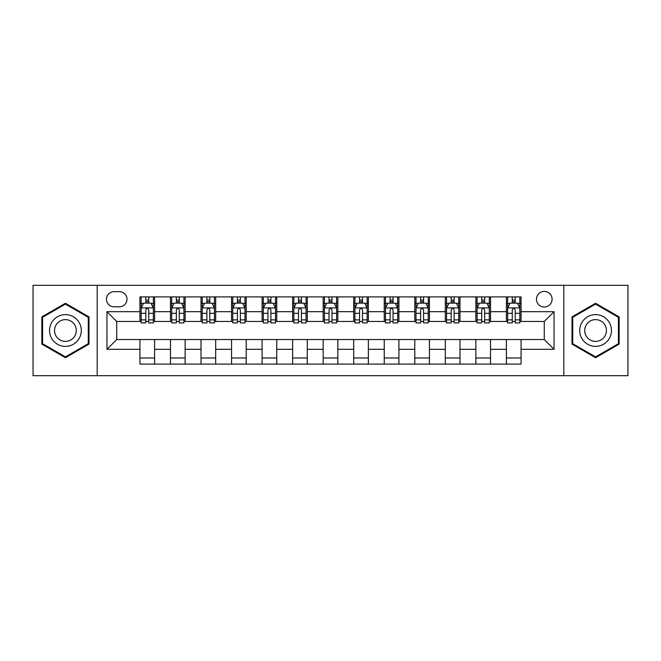 <?xml version="1.0" encoding="UTF-8"?>
<svg xmlns="http://www.w3.org/2000/svg" width="661" height="661" viewBox="0 0 661 661"><rect width="100%" height="100%" fill="white"/><g stroke="black" fill="none" stroke-linecap="round" stroke-linejoin="round"><path stroke-width="0.99" d="M544.276 291.41A7.816 7.816 0 0 0 536.451 299.226A7.816 7.816 0 0 0 544.276 307.043A7.816 7.816 0 0 0 552.092 299.226A7.816 7.816 0 0 0 544.276 291.41M563.816 375.696L627.95 375.696L627.95 285.304L563.816 285.304L563.816 375.696L97.184 375.696L97.184 285.304L33.05 285.304L33.05 375.696L97.184 375.696M114.039 306.803L119.418 306.803A7.577 7.577 0 0 0 126.986 299.226A7.577 7.577 0 0 0 119.418 291.658L114.039 291.658A7.577 7.577 0 0 0 106.462 299.226A7.577 7.577 0 0 0 114.039 306.803M563.816 285.304L97.184 285.304M139.934 349.314L106.958 349.314L106.958 311.686L139.934 311.686L139.934 321.461L116.724 321.461L116.724 339.539L139.934 339.539L139.934 364.095L521.066 364.095L521.066 339.539L544.276 339.539L544.276 321.461L521.066 321.461L521.066 311.686L554.042 311.686L554.042 349.314L521.066 349.314M521.066 311.686L521.066 296.905L139.934 296.905L139.934 311.686M506.409 296.905L506.409 321.461L507.623 321.461M512.267 321.461L515.2 321.461M519.843 321.461L521.066 321.461M506.409 321.461L489.305 321.461M475.862 296.905L475.862 321.461L477.085 321.461M481.729 321.461L484.662 321.461M475.862 321.461L458.767 321.461M445.324 296.905L445.324 321.461L446.547 321.461M451.19 321.461L454.124 321.461M445.324 321.461L428.229 321.461M414.786 296.905L414.786 321.461L416.009 321.461M420.652 321.461L423.585 321.461M414.786 321.461L397.682 321.461M384.248 296.905L384.248 321.461L385.47 321.461M390.114 321.461L393.047 321.461M384.248 321.461L367.144 321.461M353.709 296.905L353.709 321.461L354.932 321.461M359.576 321.461L362.509 321.461M353.709 321.461L336.606 321.461M323.171 296.905L323.171 321.461L324.394 321.461M329.038 321.461L331.962 321.461M323.171 321.461L306.068 321.461M292.633 296.905L292.633 321.461L293.856 321.461M298.491 321.461L301.424 321.461M292.633 321.461L275.53 321.461M262.095 296.905L262.095 321.461L263.318 321.461M267.953 321.461L270.886 321.461M262.095 321.461L244.991 321.461M231.557 296.905L231.557 321.461L232.771 321.461M237.415 321.461L240.348 321.461M231.557 321.461L214.453 321.461M201.018 296.905L201.018 321.461L202.233 321.461M206.876 321.461L209.81 321.461M201.018 321.461L183.915 321.461M170.472 296.905L170.472 321.461L171.695 321.461M176.338 321.461L179.271 321.461M170.472 321.461L153.377 321.461M139.934 321.461L141.157 321.461M145.8 321.461L148.733 321.461M139.934 339.539L154.591 339.539L154.591 364.095M521.066 339.539L154.591 339.539M154.591 296.905L154.591 321.461M139.934 303.019L141.157 303.019M145.8 303.019L148.733 303.019M153.377 303.019L154.591 303.019M139.934 357.981L154.591 357.981M170.472 339.539L170.472 364.095M185.138 296.905L185.138 321.461M170.472 303.019L171.695 303.019M176.338 303.019L179.271 303.019M183.915 303.019L185.138 303.019M185.138 339.539L185.138 364.095M170.472 357.981L185.138 357.981M201.018 339.539L201.018 364.095M215.676 339.539L215.676 364.095M201.018 357.981L215.676 357.981M215.676 296.905L215.676 321.461M201.018 303.019L202.233 303.019M206.876 303.019L209.81 303.019M214.453 303.019L215.676 303.019M231.557 339.539L231.557 364.095M246.214 339.539L246.214 364.095M231.557 357.981L246.214 357.981M246.214 296.905L246.214 321.461M231.557 303.019L232.771 303.019M237.415 303.019L240.348 303.019M244.991 303.019L246.214 303.019M262.095 339.539L262.095 364.095M276.752 339.539L276.752 364.095M262.095 357.981L276.752 357.981M276.752 296.905L276.752 321.461M262.095 303.019L263.318 303.019M267.953 303.019L270.886 303.019M275.53 303.019L276.752 303.019M292.633 339.539L292.633 364.095M307.291 339.539L307.291 364.095M292.633 357.981L307.291 357.981M307.291 296.905L307.291 321.461M292.633 303.019L293.856 303.019M298.491 303.019L301.424 303.019M306.068 303.019L307.291 303.019M323.171 339.539L323.171 364.095M337.829 339.539L337.829 364.095M323.171 357.981L337.829 357.981M337.829 296.905L337.829 321.461M323.171 303.019L324.394 303.019M329.038 303.019L331.962 303.019M336.606 303.019L337.829 303.019M353.709 339.539L353.709 364.095M368.367 339.539L368.367 364.095M353.709 357.981L368.367 357.981M368.367 296.905L368.367 321.461M353.709 303.019L354.932 303.019M359.576 303.019L362.509 303.019M367.144 303.019L368.367 303.019M384.248 339.539L384.248 364.095M398.905 339.539L398.905 364.095M384.248 357.981L398.905 357.981M398.905 296.905L398.905 321.461M384.248 303.019L385.47 303.019M390.114 303.019L393.047 303.019M397.682 303.019L398.905 303.019M414.786 339.539L414.786 364.095M429.443 339.539L429.443 364.095M414.786 357.981L429.443 357.981M429.443 296.905L429.443 321.461M414.786 303.019L416.009 303.019M420.652 303.019L423.585 303.019M428.229 303.019L429.443 303.019M445.324 339.539L445.324 364.095M459.982 339.539L459.982 364.095M445.324 357.981L459.982 357.981M459.982 296.905L459.982 321.461M445.324 303.019L446.547 303.019M451.19 303.019L454.124 303.019M458.767 303.019L459.982 303.019M475.862 339.539L475.862 364.095M490.528 339.539L490.528 364.095M475.862 357.981L490.528 357.981M490.528 296.905L490.528 321.461M475.862 303.019L477.085 303.019M481.729 303.019L484.662 303.019M489.305 303.019L490.528 303.019M506.409 339.539L506.409 364.095M506.409 357.981L521.066 357.981M506.409 303.019L507.623 303.019M512.267 303.019L515.2 303.019M519.843 303.019L521.066 303.019M116.724 321.461L106.958 311.686M116.724 339.539L106.958 349.314M554.042 311.686L544.276 321.461M554.042 349.314L544.276 339.539M65.422 357.725L88.995 344.108L88.995 316.892L65.422 303.275L41.841 316.892L41.841 344.108L65.422 357.725M619.159 316.892L595.578 303.275L572.005 316.892L572.005 344.108L595.578 357.725L619.159 344.108L619.159 316.892M148.733 300.086L145.8 300.086M153.377 319.866L148.733 319.866L148.733 322.923L153.377 322.923L153.377 308.026L150.931 303.135L143.602 303.135L141.157 308.026L141.157 322.923L145.8 322.923L145.8 319.866L141.157 319.866M141.157 308.026L141.157 296.905M153.377 308.026L153.377 296.905M145.8 303.135L145.8 296.905M148.733 296.905L148.733 303.135M148.733 319.866L148.733 309.852C147.758 307.976 146.775 307.976 145.8 309.852L145.8 319.866M179.271 300.086L176.338 300.086M183.915 319.866L179.271 319.866L179.271 322.923L183.915 322.923L183.915 308.026L181.469 303.135L174.14 303.135L171.695 308.026L171.695 322.923L176.338 322.923L176.338 319.866L171.695 319.866M171.695 308.026L171.695 296.905M183.915 308.026L183.915 296.905M176.338 303.135L176.338 296.905M179.271 296.905L179.271 303.135M179.271 319.866L179.271 309.852C178.296 307.976 177.322 307.976 176.338 309.852L176.338 319.866M209.81 300.086L206.876 300.086M214.453 319.866L209.81 319.866L209.81 322.923L214.453 322.923L214.453 308.026L212.007 303.135L204.679 303.135L202.233 308.026L202.233 322.923L206.876 322.923L206.876 319.866L202.233 319.866M202.233 308.026L202.233 296.905M214.453 308.026L214.453 296.905M206.876 303.135L206.876 296.905M209.81 296.905L209.81 303.135M209.81 319.866L209.81 309.852C208.835 307.976 207.86 307.976 206.876 309.852L206.876 319.866M240.348 300.086L237.415 300.086M244.991 319.866L240.348 319.866L240.348 322.923L244.991 322.923L244.991 308.026L242.546 303.135L235.217 303.135L232.771 308.026L232.771 322.923L237.415 322.923L237.415 319.866L232.771 319.866M232.771 308.026L232.771 296.905M244.991 308.026L244.991 296.905M237.415 303.135L237.415 296.905M240.348 296.905L240.348 303.135M240.348 319.866L240.348 309.852C239.373 307.976 238.398 307.976 237.415 309.852L237.415 319.866M270.886 300.086L267.953 300.086M275.53 319.866L270.886 319.866L270.886 322.923L275.53 322.923L275.53 308.026L273.084 303.135L265.755 303.135L263.318 308.026L263.318 322.923L267.953 322.923L267.953 319.866L263.318 319.866M263.318 308.026L263.318 296.905M275.53 308.026L275.53 296.905M267.953 303.135L267.953 296.905M270.886 296.905L270.886 303.135M270.886 319.866L270.886 309.852C269.911 307.976 268.936 307.976 267.953 309.852L267.953 319.866M79.171 322.56A15.881 15.881 0 0 0 57.482 316.751A15.881 15.881 0 0 0 51.665 338.44A15.881 15.881 0 0 0 73.363 344.249A15.881 15.881 0 0 0 79.171 322.56M74.833 325.063A10.873 10.873 0 0 0 59.986 321.081A10.873 10.873 0 0 0 56.003 335.937A10.873 10.873 0 0 0 70.859 339.919A10.873 10.873 0 0 0 74.833 325.063M65.422 356.874L42.577 343.687L42.577 317.313L65.422 304.126L88.268 317.313L88.268 343.687L65.422 356.874M595.578 346.381A15.881 15.881 0 0 0 611.458 330.5A15.881 15.881 0 0 0 595.578 314.619A15.881 15.881 0 0 0 579.697 330.5A15.881 15.881 0 0 0 595.578 346.381M595.578 341.373A10.873 10.873 0 0 0 606.451 330.5A10.873 10.873 0 0 0 595.578 319.627A10.873 10.873 0 0 0 584.704 330.5A10.873 10.873 0 0 0 595.578 341.373M572.732 317.313L595.578 304.126L618.423 317.313L618.423 343.687L595.578 356.874L572.732 343.687L572.732 317.313M301.424 300.086L298.491 300.086M306.068 319.866L301.424 319.866L301.424 322.923L306.068 322.923L306.068 308.026L303.622 303.135L296.293 303.135L293.856 308.026L293.856 322.923L298.491 322.923L298.491 319.866L293.856 319.866M293.856 308.026L293.856 296.905M306.068 308.026L306.068 296.905M298.491 303.135L298.491 296.905M301.424 296.905L301.424 303.135M301.424 319.866L301.424 309.852C300.449 307.976 299.474 307.976 298.491 309.852L298.491 319.866M331.962 300.086L329.038 300.086M336.606 319.866L331.962 319.866L331.962 322.923L336.606 322.923L336.606 308.026L334.169 303.135L326.831 303.135L324.394 308.026L324.394 322.923L329.038 322.923L329.038 319.866L324.394 319.866M324.394 308.026L324.394 296.905M336.606 308.026L336.606 296.905M329.038 303.135L329.038 296.905M331.962 296.905L331.962 303.135M331.962 319.866L331.962 309.852C330.987 307.976 330.013 307.976 329.038 309.852L329.038 319.866M362.509 300.086L359.576 300.086M367.144 319.866L362.509 319.866L362.509 322.923L367.144 322.923L367.144 308.026L364.707 303.135L357.378 303.135L354.932 308.026L354.932 322.923L359.576 322.923L359.576 319.866L354.932 319.866M354.932 308.026L354.932 296.905M367.144 308.026L367.144 296.905M359.576 303.135L359.576 296.905M362.509 296.905L362.509 303.135M362.509 319.866L362.509 309.852C361.526 307.976 360.551 307.976 359.576 309.852L359.576 319.866M393.047 300.086L390.114 300.086M397.682 319.866L393.047 319.866L393.047 322.923L397.682 322.923L397.682 308.026L395.245 303.135L387.916 303.135L385.47 308.026L385.47 322.923L390.114 322.923L390.114 319.866L385.47 319.866M385.47 308.026L385.47 296.905M397.682 308.026L397.682 296.905M390.114 303.135L390.114 296.905M393.047 296.905L393.047 303.135M393.047 319.866L393.047 309.852C392.064 307.976 391.089 307.976 390.114 309.852L390.114 319.866M423.585 300.086L420.652 300.086M428.229 319.866L423.585 319.866L423.585 322.923L428.229 322.923L428.229 308.026L425.783 303.135L418.454 303.135L416.009 308.026L416.009 322.923L420.652 322.923L420.652 319.866L416.009 319.866M416.009 308.026L416.009 296.905M428.229 308.026L428.229 296.905M420.652 303.135L420.652 296.905M423.585 296.905L423.585 303.135M423.585 319.866L423.585 309.852C422.61 307.976 421.627 307.976 420.652 309.852L420.652 319.866M454.124 300.086L451.19 300.086M458.767 319.866L454.124 319.866L454.124 322.923L458.767 322.923L458.767 308.026L456.321 303.135L448.993 303.135L446.547 308.026L446.547 322.923L451.19 322.923L451.19 319.866L446.547 319.866M446.547 308.026L446.547 296.905M458.767 308.026L458.767 296.905M451.19 303.135L451.19 296.905M454.124 296.905L454.124 303.135M454.124 319.866L454.124 309.852C453.149 307.976 452.165 307.976 451.19 309.852L451.19 319.866M484.662 300.086L481.729 300.086M489.305 319.866L484.662 319.866L484.662 322.923L489.305 322.923L489.305 308.026L486.86 303.135L479.531 303.135L477.085 308.026L477.085 322.923L481.729 322.923L481.729 319.866L477.085 319.866M477.085 308.026L477.085 296.905M489.305 308.026L489.305 296.905M481.729 303.135L481.729 296.905M484.662 296.905L484.662 303.135M484.662 319.866L484.662 309.852C483.687 307.976 482.712 307.976 481.729 309.852L481.729 319.866M515.2 300.086L512.267 300.086M519.843 319.866L515.2 319.866L515.2 322.923L519.843 322.923L519.843 308.026L517.398 303.135L510.069 303.135L507.623 308.026L507.623 322.923L512.267 322.923L512.267 319.866L507.623 319.866M507.623 308.026L507.623 296.905M519.843 308.026L519.843 296.905M512.267 303.135L512.267 296.905M515.2 296.905L515.2 303.135M515.2 319.866L515.2 309.852C514.225 307.976 513.25 307.976 512.267 309.852L512.267 319.866M170.472 349.314L154.591 349.314M170.472 311.686L154.591 311.686M201.018 311.686L185.138 311.686M201.018 349.314L185.138 349.314M231.557 311.686L215.676 311.686M231.557 349.314L215.676 349.314M262.095 311.686L246.214 311.686M262.095 349.314L246.214 349.314M292.633 311.686L276.752 311.686M292.633 349.314L276.752 349.314M323.171 311.686L307.291 311.686M323.171 349.314L307.291 349.314M353.709 311.686L337.829 311.686M353.709 349.314L337.829 349.314M384.248 311.686L368.367 311.686M384.248 349.314L368.367 349.314M414.786 311.686L398.905 311.686M414.786 349.314L398.905 349.314M445.324 311.686L429.443 311.686M445.324 349.314L429.443 349.314M475.862 311.686L459.982 311.686M475.862 349.314L459.982 349.314M506.409 311.686L490.528 311.686M506.409 349.314L490.528 349.314M153.311 307.902L141.223 307.902M141.157 303.432L143.454 303.432M151.08 303.432L153.377 303.432M145.8 313.314L141.157 313.314M153.377 313.314L148.733 313.314M148.733 301.639L145.8 301.639M183.849 307.902L171.761 307.902M171.695 303.432L173.992 303.432M181.618 303.432L183.915 303.432M176.338 313.314L171.695 313.314M183.915 313.314L179.271 313.314M179.271 301.639L176.338 301.639M214.387 307.902L202.299 307.902M202.233 303.432L204.53 303.432M212.156 303.432L214.453 303.432M206.876 313.314L202.233 313.314M214.453 313.314L209.81 313.314M209.81 301.639L206.876 301.639M244.934 307.902L232.837 307.902M232.771 303.432L235.068 303.432M242.694 303.432L244.991 303.432M237.415 313.314L232.771 313.314M244.991 313.314L240.348 313.314M240.348 301.639L237.415 301.639M275.472 307.902L263.375 307.902M263.318 303.432L265.615 303.432M273.233 303.432L275.53 303.432M267.953 313.314L263.318 313.314M275.53 313.314L270.886 313.314M270.886 301.639L267.953 301.639M306.01 307.902L293.914 307.902M293.856 303.432L296.153 303.432M303.771 303.432L306.068 303.432M298.491 313.314L293.856 313.314M306.068 313.314L301.424 313.314M301.424 301.639L298.491 301.639M336.548 307.902L324.452 307.902M324.394 303.432L326.691 303.432M334.309 303.432L336.606 303.432M329.038 313.314L324.394 313.314M336.606 313.314L331.962 313.314M331.962 301.639L329.038 301.639M367.086 307.902L354.99 307.902M354.932 303.432L357.229 303.432M364.847 303.432L367.144 303.432M359.576 313.314L354.932 313.314M367.144 313.314L362.509 313.314M362.509 301.639L359.576 301.639M397.625 307.902L385.528 307.902M385.47 303.432L387.767 303.432M395.385 303.432L397.682 303.432M390.114 313.314L385.47 313.314M397.682 313.314L393.047 313.314M393.047 301.639L390.114 301.639M428.163 307.902L416.066 307.902M416.009 303.432L418.306 303.432M425.932 303.432L428.229 303.432M420.652 313.314L416.009 313.314M428.229 313.314L423.585 313.314M423.585 301.639L420.652 301.639M458.701 307.902L446.613 307.902M446.547 303.432L448.844 303.432M456.47 303.432L458.767 303.432M451.19 313.314L446.547 313.314M458.767 313.314L454.124 313.314M454.124 301.639L451.19 301.639M489.239 307.902L477.151 307.902M477.085 303.432L479.382 303.432M487.008 303.432L489.305 303.432M481.729 313.314L477.085 313.314M489.305 313.314L484.662 313.314M484.662 301.639L481.729 301.639M519.777 307.902L507.689 307.902M507.623 303.432L509.92 303.432M517.546 303.432L519.843 303.432M512.267 313.314L507.623 313.314M519.843 313.314L515.2 313.314M515.2 301.639L512.267 301.639"/></g></svg>
